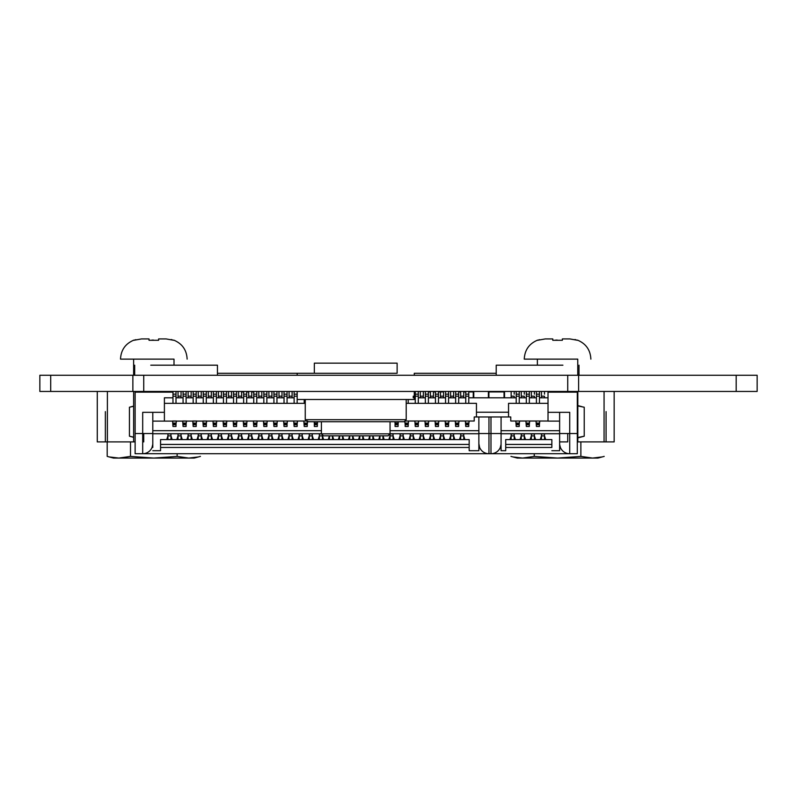 <?xml version="1.0" encoding="UTF-8"?>
<svg xmlns="http://www.w3.org/2000/svg" width="797" height="797" viewBox="0 0 797 797"><rect width="100%" height="100%" fill="white"/><g stroke="black" fill="none" stroke-linecap="round" stroke-linejoin="round"><path stroke-width="1.2" d="M578.612 391.437L132.87 391.437L132.87 375.277L578.612 375.277L578.612 391.437L578.612 375.277L757.15 375.277L757.15 391.437L757.15 375.277L757.15 391.437L577.825 391.437L577.825 441.907L604.066 441.907L604.066 391.437M50.709 375.277L132.87 375.277L132.87 391.437L39.85 391.437L39.85 375.277L39.85 391.437L39.85 375.277L39.85 391.437L39.85 375.277L50.709 375.277L50.709 391.437M473.777 397.793L473.777 391.935A0.508 0.508 -90 0 0 473.269 391.437A0.508 0.508 90 0 1 473.777 391.935A0.508 0.508 90 0 0 473.269 391.437L473.777 391.935M478.897 444.437L478.867 443.63A10.092 10.092 -63.4 0 0 479.625 447.466L478.867 443.63L478.867 416.97L501.074 416.97L501.074 450.694L501.074 433.727L559.624 433.727L559.624 412.328L569.725 412.328L548.017 412.328L548.017 421.115L559.624 421.115L559.624 412.328L548.017 412.328L548.017 392.144L577.297 392.144L577.297 453.722L569.725 453.722A10.092 10.092 116.6 0 1 559.624 443.63L559.624 450.694L551.853 450.694L559.624 450.694M577.297 433.528L559.624 433.528L559.624 444.437L560.381 447.466L559.624 447.466M551.853 444.437L505.716 444.437L505.716 439.585L551.853 439.585L551.853 447.466L505.716 447.466L505.716 450.694L501.074 450.694L505.716 450.694M551.853 447.466L551.853 439.585M569.725 412.328L569.725 453.722L490.982 453.722A10.092 10.092 116.6 0 0 500.317 447.466L501.074 447.466M469.174 444.437L160.566 444.437L160.566 439.585L469.174 439.585L469.174 450.694L478.867 450.694L478.867 447.466L479.625 447.466A10.092 10.092 -63.4 0 0 488.959 453.722L135.121 453.722L135.121 392.144L172.979 392.144M152.795 447.466L152.795 412.328L164.401 412.328L142.693 412.328L152.795 412.328L152.795 447.466L152.038 447.466A10.092 10.092 116.6 0 1 142.693 453.722L135.121 453.722M160.566 450.694L152.795 450.694L160.566 450.694L160.566 447.466L469.174 447.466M505.716 444.437L505.716 447.466M152.795 433.727L321.41 433.727M390.052 433.727L478.867 433.727L478.867 416.97L478.867 430.699L390.052 430.699M469.174 439.585L469.174 450.694L478.867 450.694M160.566 444.437L160.566 447.466M501.044 444.437L500.317 447.466A10.092 10.092 116.6 0 0 501.074 443.63L501.044 444.437M478.867 444.437L478.867 447.466M152.755 444.437L152.038 447.466A10.092 10.092 116.6 0 0 152.795 443.63L152.755 444.437M539.439 397.793L548.017 397.793L548.017 421.015L510.767 421.015L510.767 416.97L474.225 416.97L474.225 421.015L404.896 421.015L408.582 421.015L408.203 424.751L405.175 424.751L404.806 421.095M501.074 443.63L501.074 433.727M478.867 443.63L478.867 433.528L488.959 433.528L488.959 453.722L490.982 453.722L490.982 416.97M549.023 453.722L562.154 453.722M543.853 453.722L555.21 453.722M541.452 397.793L541.452 391.437M544.481 394.156L544.481 391.437M544.481 397.793L544.481 396.179L541.452 396.179M536.411 397.793L529.338 397.793M526.309 397.793L519.245 397.793M516.217 397.793L468.766 397.793M465.737 397.793L458.673 397.793M455.645 397.793L448.581 397.793M445.553 397.793L438.48 397.793M435.451 397.793L428.387 397.793M425.359 397.793L418.295 397.793M415.267 397.793L414.281 397.793M294.123 397.793L287.059 397.793M284.031 397.793L276.957 397.793M273.929 397.793L266.865 397.793M263.837 397.793L256.773 397.793M253.745 397.793L246.681 397.793M243.653 397.793L236.579 397.793M233.551 397.793L226.487 397.793M223.459 397.793L216.395 397.793M213.367 397.793L206.293 397.793M203.265 397.793L196.201 397.793M193.173 397.793L186.109 397.793M183.081 397.793L176.007 397.793M172.979 397.793L164.401 397.793L164.401 421.115L306.566 421.015L303.836 421.015L304.215 426.465L307.243 426.465L307.243 424.751L304.215 424.751M550.04 391.437L550.04 392.144L566.189 392.144L566.189 391.437M152.795 430.699L321.41 430.699M152.795 421.115L164.401 421.115M501.074 430.699L559.624 430.699M476.447 403.342L476.447 416.97L476.447 403.342L406.211 403.342M305.251 403.342L164.401 403.342M548.017 403.342L508.546 403.342L508.546 416.97M516.217 423.536L519.245 423.536L519.245 424.044L519.624 421.015L515.838 421.015L516.217 426.465L519.245 426.465L519.245 424.751L516.217 424.751M526.309 423.536L529.338 423.536L529.338 424.044L529.726 421.015L525.93 421.015L526.309 426.465L529.338 426.465L529.338 424.751L526.309 424.751M536.411 423.536L539.439 423.536L539.439 424.044L539.818 421.015L536.022 421.015L536.411 426.465L539.439 426.465L539.439 424.751L536.411 424.751M172.979 423.536L176.007 423.536L176.007 424.044L176.396 421.015L172.6 421.015L172.979 426.465L176.007 426.465L176.007 424.751L172.979 424.751M183.081 423.536L186.109 423.536L186.109 424.044L186.488 421.015L182.692 421.015L183.081 426.465L186.109 426.465L186.109 424.751L183.081 424.751M193.173 423.536L196.201 423.536L196.201 424.044L196.58 421.015L192.794 421.015L193.173 426.465L196.201 426.465L196.201 424.751L193.173 424.751M203.265 423.536L206.293 423.536L206.293 424.044L206.682 421.015L202.886 421.015L203.265 426.465L206.293 426.465L206.293 424.751L203.265 424.751M213.367 423.536L216.395 423.536L216.395 424.044L216.774 421.015L212.978 421.015L213.367 426.465L216.395 426.465L216.395 424.751L213.367 424.751M223.459 423.536L226.487 423.536L226.487 424.044L226.866 421.015L223.08 421.015L223.459 426.465L226.487 426.465L226.487 424.751L223.459 424.751M233.551 423.536L236.579 423.536L236.579 424.044L236.968 421.015L233.172 421.015L233.551 426.465L236.579 426.465L236.579 424.751L233.551 424.751M243.653 423.536L246.681 423.536L246.681 424.044L247.06 421.015L243.264 421.015L243.653 426.465L246.681 426.465L246.681 424.751L243.653 424.751M253.745 423.536L256.773 423.536L256.773 424.044L257.152 421.015L253.356 421.015L253.745 426.465L256.773 426.465L256.773 424.751L253.745 424.751M263.837 423.536L266.865 423.536L266.865 424.044L267.254 421.015L263.458 421.015L263.837 426.465L266.865 426.465L266.865 424.751L263.837 424.751M273.929 423.536L276.957 423.536L276.957 424.044L277.346 421.015L273.55 421.015L273.929 426.465L276.957 426.465L276.957 424.751L273.929 424.751M284.031 423.536L287.059 423.536L287.059 424.044L287.438 421.015L283.642 421.015L284.031 426.465L287.059 426.465L287.059 424.751L284.031 424.751M294.123 423.536L297.151 423.536L297.151 424.044L297.53 421.015L293.744 421.015L294.123 426.465L297.151 426.465L297.151 424.751L294.123 424.751M415.267 423.536L418.295 423.536L418.295 424.044L418.674 421.015L414.878 421.015L415.267 426.465L418.295 426.465L418.295 424.751L415.267 424.751M425.359 423.536L428.387 423.536L428.387 424.044L428.776 421.015L424.98 421.015L425.359 426.465L428.387 426.465L428.387 424.751L425.359 424.751M435.451 423.536L438.48 423.536L438.48 424.044L438.868 421.015L435.072 421.015L435.451 426.465L438.48 426.465L438.48 424.751L435.451 424.751M445.553 423.536L448.581 423.536L448.581 424.044L448.96 421.015L445.164 421.015L445.553 426.465L448.581 426.465L448.581 424.751L445.553 424.751M455.645 423.536L458.673 423.536L458.673 424.044L459.052 421.015L455.266 421.015L455.645 426.465L458.673 426.465L458.673 424.751L455.645 424.751M465.737 423.536L468.766 423.536L468.766 424.044L469.154 421.015L465.358 421.015L465.737 426.465L468.766 426.465L468.766 424.751L465.737 424.751M176.007 425.17L176.007 426.465M172.979 423.077L176.007 423.077L176.007 424.751M186.109 425.17L186.109 426.465M183.081 423.077L186.109 423.077L186.109 424.751M196.201 425.17L196.201 426.465M193.173 423.077L196.201 423.077L196.201 424.751M206.293 425.17L206.293 426.465M203.265 423.077L206.293 423.077L206.293 424.751M216.395 425.17L216.395 426.465M213.367 423.077L216.395 423.077L216.395 424.751M226.487 425.17L226.487 426.465M223.459 423.077L226.487 423.077L226.487 424.751M236.579 425.17L236.579 426.465M233.551 423.077L236.579 423.077L236.579 424.751M246.681 425.17L246.681 426.465M243.653 423.077L246.681 423.077L246.681 424.751M256.773 425.17L256.773 426.465M253.745 423.077L256.773 423.077L256.773 424.751M266.865 425.17L266.865 426.465M263.837 423.077L266.865 423.077L266.865 424.751M276.957 425.17L276.957 426.465M273.929 423.077L276.957 423.077L276.957 424.751M287.059 425.17L287.059 426.465M284.031 423.077L287.059 423.077L287.059 424.751M297.151 425.17L297.151 426.465M294.123 423.077L297.151 423.077L297.151 424.751M307.632 421.015L307.243 424.751M304.215 423.077L307.243 423.077L307.243 424.044L307.243 423.536L304.215 423.536M307.243 425.17L307.243 426.465M314.317 423.536L317.345 423.536L317.345 424.044L317.345 423.077L314.317 423.077L314.098 421.723M314.317 423.077L314.317 426.465L317.345 426.465L317.345 424.751L314.317 424.751M317.555 421.723L317.345 424.751M317.345 425.17L317.345 426.465M395.073 423.536L398.101 423.536L398.101 424.044L398.101 423.077L395.073 423.077L394.864 421.723M395.073 423.077L395.073 426.465L398.101 426.465L398.101 424.751L395.073 424.751M398.321 421.723L398.101 424.751M398.101 425.17L398.101 426.465M408.203 425.17L408.203 426.465L405.175 426.465L405.175 424.751M405.175 423.077L408.203 423.077L408.203 424.044L408.203 423.536L405.175 423.536M408.203 426.465L408.203 424.751M418.295 425.17L418.295 426.465M415.267 423.077L418.295 423.077L418.295 424.751M428.387 425.17L428.387 426.465M425.359 423.077L428.387 423.077L428.387 424.751M438.48 425.17L438.48 426.465M435.451 423.077L438.48 423.077L438.48 424.751M448.581 425.17L448.581 426.465M445.553 423.077L448.581 423.077L448.581 424.751M458.673 425.17L458.673 426.465M455.645 423.077L458.673 423.077L458.673 424.751M468.766 425.17L468.766 426.465M465.737 423.077L468.766 423.077L468.766 424.751M519.245 425.17L519.245 426.465M516.217 423.077L519.245 423.077L519.245 424.751M529.338 425.17L529.338 426.465M526.309 423.077L529.338 423.077L529.338 424.751M539.439 425.17L539.439 426.465M536.411 423.077L539.439 423.077L539.439 424.751M508.546 412.228L476.447 412.228M176.007 403.342L176.007 391.437L176.007 396.179L172.979 396.179L172.979 391.437M172.979 403.342L172.979 396.179M176.007 394.156L172.979 394.156M186.109 403.342L186.109 391.437L186.109 396.179L183.081 396.179L183.081 391.437M183.081 403.342L183.081 396.179M186.109 394.156L183.081 394.156M196.201 403.342L196.201 391.437L196.201 396.179L193.173 396.179L193.173 391.437M193.173 403.342L193.173 396.179M196.201 394.156L193.173 394.156M206.293 403.342L206.293 391.437L206.293 396.179L203.265 396.179L203.265 391.437M203.265 403.342L203.265 396.179M206.293 394.156L203.265 394.156M216.395 403.342L216.395 391.437L216.395 396.179L213.367 396.179L213.367 391.437M213.367 403.342L213.367 396.179M216.395 394.156L213.367 394.156M226.487 403.342L226.487 391.437L226.487 396.179L223.459 396.179L223.459 391.437M223.459 403.342L223.459 396.179M226.487 394.156L223.459 394.156M236.579 403.342L236.579 391.437L236.579 396.179L233.551 396.179L233.551 391.437M233.551 403.342L233.551 396.179M236.579 394.156L233.551 394.156M246.681 403.342L246.681 391.437L246.681 396.179L243.653 396.179L243.653 391.437M243.653 403.342L243.653 396.179M246.681 394.156L243.653 394.156M256.773 403.342L256.773 391.437L256.773 396.179L253.745 396.179L253.745 391.437M253.745 403.342L253.745 396.179M256.773 394.156L253.745 394.156M266.865 403.342L266.865 391.437L266.865 396.179L263.837 396.179L263.837 391.437M263.837 403.342L263.837 396.179M266.865 394.156L263.837 394.156M276.957 403.342L276.957 391.437L276.957 396.179L273.929 396.179L273.929 391.437M273.929 403.342L273.929 396.179M276.957 394.156L273.929 394.156M287.059 403.342L287.059 391.437L287.059 396.179L284.031 396.179L284.031 391.437M284.031 403.342L284.031 396.179M287.059 394.156L284.031 394.156M297.151 403.342L297.151 391.437L297.151 396.179L294.123 396.179L294.123 391.437M294.123 403.342L294.123 396.179M297.151 394.156L294.123 394.156M304.215 403.342L304.215 399.506M408.203 403.342L408.203 399.506M418.295 403.342L418.295 391.437L418.295 396.179L415.267 396.179L415.267 391.437M415.267 403.342L415.267 396.179M418.295 394.156L415.267 394.156M428.387 403.342L428.387 391.437L428.387 396.179L425.359 396.179L425.359 391.437M425.359 403.342L425.359 396.179M428.387 394.156L425.359 394.156M438.48 403.342L438.48 391.437L438.48 396.179L435.451 396.179L435.451 391.437M435.451 403.342L435.451 396.179M438.48 394.156L435.451 394.156M448.581 403.342L448.581 391.437L448.581 396.179L445.553 396.179L445.553 391.437M445.553 403.342L445.553 396.179M448.581 394.156L445.553 394.156M458.673 403.342L458.673 391.437L458.673 396.179L455.645 396.179L455.645 391.437M455.645 403.342L455.645 396.179M458.673 394.156L455.645 394.156M468.766 403.342L468.766 391.437L468.766 396.179L465.737 396.179L465.737 391.437M465.737 403.342L465.737 396.179M468.766 394.156L465.737 394.156M519.245 403.342L519.245 391.437L519.245 396.179L516.217 396.179L516.217 391.437M516.217 403.342L516.217 396.179M519.245 394.156L516.217 394.156M529.338 403.342L529.338 391.437L529.338 396.179L526.309 396.179L526.309 391.437M526.309 403.342L526.309 396.179M529.338 394.156L526.309 394.156M539.439 403.342L539.439 391.437L539.439 396.179L536.411 396.179L536.411 391.437M536.411 403.342L536.411 396.179M539.439 394.156L536.411 394.156M139.166 392.144L139.166 391.437L139.166 392.144M573.252 391.437L573.252 392.144L573.252 391.437M565.183 391.437L565.183 392.144M170.966 392.144L170.966 391.437M178.03 397.793L178.03 391.437M181.058 397.793L181.058 391.437M181.058 394.156L181.058 396.179L178.03 396.179M188.122 397.793L188.122 391.437M191.15 397.793L191.15 391.437M191.15 394.156L191.15 396.179L188.122 396.179M198.224 397.793L198.224 391.437M201.252 397.793L201.252 391.437M201.252 394.156L201.252 396.179L198.224 396.179M208.316 397.793L208.316 391.437M211.344 397.793L211.344 391.437M211.344 394.156L211.344 396.179L208.316 396.179M218.408 397.793L218.408 391.437M221.436 397.793L221.436 391.437M221.436 394.156L221.436 396.179L218.408 396.179M228.51 397.793L228.51 391.437M231.538 397.793L231.538 391.437M231.538 394.156L231.538 396.179L228.51 396.179M238.602 397.793L238.602 391.437M241.63 397.793L241.63 391.437M241.63 394.156L241.63 396.179L238.602 396.179M248.694 397.793L248.694 391.437M251.722 397.793L251.722 391.437M251.722 394.156L251.722 396.179L248.694 396.179M258.786 397.793L258.786 391.437M261.815 397.793L261.815 391.437M261.815 394.156L261.815 396.179L258.786 396.179M268.888 397.793L268.888 391.437M271.916 397.793L271.916 391.437M271.916 394.156L271.916 396.179L268.888 396.179M278.98 397.793L278.98 391.437M282.008 397.793L282.008 391.437M282.008 394.156L282.008 396.179L278.98 396.179M289.072 397.793L289.072 391.437M292.1 397.793L292.1 391.437M292.1 394.156L292.1 396.179L289.072 396.179M413.245 397.793L413.245 396.179M420.318 397.793L420.318 391.437M423.337 397.793L423.337 391.437M423.337 394.156L423.337 396.179L420.318 396.179M430.41 397.793L430.41 391.437M433.438 397.793L433.438 391.437M433.438 394.156L433.438 396.179L430.41 396.179M440.502 397.793L440.502 391.437M443.53 397.793L443.53 391.437M443.53 394.156L443.53 396.179L440.502 396.179M450.594 397.793L450.594 391.437M453.623 397.793L453.623 391.437M453.623 394.156L453.623 396.179L450.594 396.179M460.696 397.793L460.696 391.437M463.724 397.793L463.724 391.437M463.724 394.156L463.724 396.179L460.696 396.179M511.166 397.793L511.166 391.437M514.195 394.156L514.195 391.437M514.195 397.793L514.195 396.179L511.166 396.179M521.268 397.793L521.268 391.437M524.296 394.156L524.296 391.437M524.296 397.793L524.296 396.179L521.268 396.179M531.36 397.793L531.36 391.437M534.388 394.156L534.388 391.437M534.388 397.793L534.388 396.179L531.36 396.179M167.938 435.76L166.722 439.585M167.569 439.585L167.938 438.43M172.172 439.585L170.966 435.76L170.966 437.244M170.966 439.585L170.966 434.136M171.325 439.585L170.966 438.43M167.938 439.585L167.938 434.136M178.03 435.76L176.814 439.585M177.671 439.585L178.03 438.43M181.058 437.244L181.058 435.76L182.274 439.585M181.058 439.585L181.058 434.136M178.03 439.585L178.03 434.136M181.417 439.585L181.058 438.43M188.122 435.76L186.916 439.585M187.763 439.585L188.122 438.43M191.15 437.244L191.15 435.76L192.366 439.585M191.15 439.585L191.15 434.136M188.122 439.585L188.122 434.136M191.519 439.585L191.15 438.43M198.224 435.76L197.008 439.585M197.855 439.585L198.224 438.43M201.252 437.244L201.252 435.76L202.458 439.585M201.252 439.585L201.252 434.136M198.224 439.585L198.224 434.136M201.611 439.585L201.252 438.43M208.316 435.76L207.1 439.585M207.957 439.585L208.316 438.43M211.344 437.244L211.344 435.76L212.56 439.585M211.344 439.585L211.344 434.136M208.316 439.585L208.316 434.136M211.703 439.585L211.344 438.43M218.408 435.76L217.202 439.585M218.049 439.585L218.408 438.43M221.436 437.244L221.436 435.76L222.652 439.585M221.436 439.585L221.436 434.136M218.408 439.585L218.408 434.136M221.805 439.585L221.436 438.43M228.51 435.76L227.294 439.585M228.141 439.585L228.51 438.43M231.538 437.244L231.538 435.76L232.744 439.585M231.538 439.585L231.538 434.136M228.51 439.585L228.51 434.136M231.897 439.585L231.538 438.43M238.602 435.76L237.386 439.585M238.243 439.585L238.602 438.43M241.63 437.244L241.63 435.76L242.836 439.585M241.63 439.585L241.63 434.136M238.602 439.585L238.602 434.136M241.989 439.585L241.63 438.43M248.694 435.76L247.488 439.585M248.335 439.585L248.694 438.43M251.722 437.244L251.722 435.76L252.938 439.585M251.722 439.585L251.722 434.136M248.694 439.585L248.694 434.136M252.081 439.585L251.722 438.43M258.786 435.76L257.58 439.585M258.427 439.585L258.786 438.43M261.815 437.244L261.815 435.76L263.03 439.585M261.815 439.585L261.815 434.136M258.786 439.585L258.786 434.136M262.183 439.585L261.815 438.43M268.888 435.76L267.672 439.585M268.529 439.585L268.888 438.43M271.916 437.244L271.916 435.76L273.122 439.585M271.916 439.585L271.916 434.136M268.888 439.585L268.888 434.136M272.275 439.585L271.916 438.43M278.98 435.76L277.774 439.585M278.621 439.585L278.98 438.43M282.008 437.244L282.008 435.76L283.224 439.585M282.008 439.585L282.008 434.136M278.98 439.585L278.98 434.136M282.367 439.585L282.008 438.43M289.072 435.76L287.866 439.585M288.713 439.585L289.072 438.43M292.1 437.244L292.1 435.76L293.316 439.585M292.1 439.585L292.1 434.136M289.072 439.585L289.072 434.136M292.469 439.585L292.1 438.43M299.174 435.76L297.958 439.585M298.805 439.585L299.174 438.43M302.202 437.244L302.202 435.76L303.408 439.585M302.202 439.585L302.202 434.136M299.174 439.585L299.174 434.136M302.561 439.585L302.202 438.43M309.266 435.76L308.05 439.585M308.907 439.585L309.266 438.43M312.294 437.244L312.294 435.76L313.51 439.585M312.294 439.585L312.294 434.136M309.266 439.585L309.266 434.136M312.653 439.585L312.294 438.43M319.358 435.76L318.152 439.585M318.999 439.585L319.358 438.43M322.387 437.244L322.387 435.76L323.602 439.585M322.387 439.585L322.387 434.813M319.358 439.585L319.358 434.136M322.755 439.585L322.387 438.43M329.43 435.849L328.244 439.585M329.091 439.585L329.46 438.43M332.488 435.76L333.694 439.585M332.488 439.585L332.488 435.879L329.46 435.879L329.46 439.585M332.488 437.244L332.488 435.849M332.847 439.585L332.488 438.43M339.522 435.849L338.336 439.585M339.193 439.585L339.552 438.43M342.61 435.849L343.796 439.585M342.58 439.585L342.58 435.879L339.552 435.879L339.552 439.585M342.58 437.244L342.58 435.849M342.939 439.585L342.58 438.43M349.644 439.585L349.644 435.879L348.438 439.585M349.285 439.585L349.644 438.43M352.702 435.849L353.888 439.585M352.673 439.585L352.673 435.849L349.644 435.849M352.673 437.244L352.673 435.849M353.041 439.585L352.673 438.43M359.706 435.849L358.53 439.585M359.377 439.585L359.746 438.43M362.774 439.585L362.774 435.879L363.98 439.585M362.774 437.244L362.774 435.849L359.746 435.879L359.746 439.585M363.133 439.585L362.774 438.43M369.808 435.849L368.622 439.585M369.479 439.585L369.838 438.43M372.896 435.849L374.082 439.585M372.866 439.585L372.866 435.879L369.838 435.849L369.838 439.585M372.866 437.244L372.866 435.849M373.225 439.585L372.866 438.43M379.93 435.76L378.724 439.585M379.571 439.585L379.93 438.43M382.988 435.849L384.174 439.585M382.958 439.585L382.958 435.849L379.93 435.849L379.93 439.585M382.958 437.244L382.958 435.76M383.327 439.585L382.958 438.43M390.032 435.76L388.816 439.585M389.663 439.585L390.032 438.43M393.06 437.244L393.06 435.76L394.266 439.585M393.06 439.585L393.06 434.136M390.032 439.585L390.032 434.136M393.419 439.585L393.06 438.43M400.124 435.76L398.908 439.585M399.765 439.585L400.124 438.43M403.152 437.244L403.152 435.76L404.358 439.585M403.152 439.585L403.152 434.136M400.124 439.585L400.124 434.136M403.511 439.585L403.152 438.43M410.216 435.76L409.01 439.585M409.857 439.585L410.216 438.43M413.245 437.244L413.245 435.76L414.46 439.585M413.245 439.585L413.245 434.136M410.216 439.585L410.216 434.136M413.603 439.585L413.245 438.43M420.318 435.76L419.102 439.585M419.949 439.585L420.318 438.43M423.337 437.244L423.337 435.76L424.552 439.585M423.337 439.585L423.337 434.136M420.318 439.585L420.318 434.136M423.705 439.585L423.337 438.43M430.41 435.76L429.194 439.585M430.051 439.585L430.41 438.43M433.438 437.244L433.438 435.76L434.644 439.585M433.438 439.585L433.438 434.136M430.41 439.585L430.41 434.136M433.797 439.585L433.438 438.43M440.502 435.76L439.296 439.585M440.143 439.585L440.502 438.43M443.53 437.244L443.53 435.76L444.746 439.585M443.53 439.585L443.53 434.136M440.502 439.585L440.502 434.136M443.889 439.585L443.53 438.43M450.594 435.76L449.388 439.585M450.235 439.585L450.594 438.43M453.623 437.244L453.623 435.76L454.838 439.585M453.623 439.585L453.623 434.136M450.594 439.585L450.594 434.136M453.991 439.585L453.623 438.43M460.696 435.76L459.48 439.585M460.327 439.585L460.696 438.43M463.724 437.244L463.724 435.76L464.93 439.585M463.724 439.585L463.724 434.136M460.696 439.585L460.696 434.136M464.083 439.585L463.724 438.43M511.166 435.76L509.96 439.585M510.807 439.585L511.166 438.43M514.195 437.244L514.195 435.76L515.41 439.585M514.195 439.585L514.195 434.136M511.166 439.585L511.166 434.136M514.563 439.585L514.195 438.43M521.268 435.76L520.052 439.585M520.899 439.585L521.268 438.43M524.296 437.244L524.296 435.76L525.502 439.585M524.296 439.585L524.296 434.136M521.268 439.585L521.268 434.136M524.655 439.585L524.296 438.43M531.36 435.76L530.144 439.585M531.001 439.585L531.36 438.43M534.388 437.244L534.388 435.76L535.604 439.585M534.388 439.585L534.388 434.136M531.36 439.585L531.36 434.136M534.747 439.585L534.388 438.43M541.452 435.76L540.246 439.585M541.093 439.585L541.452 438.43M544.481 437.244L544.481 435.76L545.696 439.585M544.481 439.585L544.481 434.136M541.452 439.585L541.452 434.136M544.849 439.585L544.481 438.43M163.465 391.437L163.465 392.144M504.541 397.793L504.541 391.935A0.508 0.508 -90 0 0 504.043 391.437A0.508 0.508 90 0 1 504.541 391.935A0.508 0.508 90 0 0 504.043 391.437L504.541 391.935M488.9 397.793L488.9 391.437A0.508 0.508 -90 0 0 488.392 391.935L504.043 391.935L504.043 397.793M488.392 397.793L488.392 391.935M176.057 365.185L217.451 365.185L176.057 365.185M201.352 365.185L150.772 365.185M133.637 437.324L129.433 436.198L133.637 437.154L129.433 436.198L129.433 407.237L133.637 406.281M131.764 406.669L129.433 407.237L133.637 406.111L133.637 391.437L133.637 441.907L135.121 441.907L133.637 441.907M397.125 363.163L397.125 373.265L297.181 373.265L314.337 373.265L314.337 363.163L397.125 363.163L314.337 363.163M389.046 391.437L322.924 391.437M414.281 391.437L414.281 399.506L322.924 399.506M388.537 399.506L297.181 399.506L297.181 391.437L388.537 391.437M381.016 363.163L330.436 363.163M577.984 437.872L584.231 436.198L577.825 437.503L584.231 436.198L584.231 407.237L577.825 405.932L577.825 391.437M577.825 437.503L577.825 441.907M559.624 441.907L567.723 441.907L567.723 433.528M537.606 365.185L496.212 365.185L537.606 365.185M562.901 365.185L512.322 365.185M577.825 405.563L581.9 406.669M406.211 419.7L404.189 421.723L307.273 421.723L305.251 419.7L406.211 419.7L406.211 399.506L323.423 399.506M406.211 399.506L335.537 399.506M390.052 433.837L388.039 435.849L323.423 435.849L321.41 433.837L390.052 433.837L390.052 421.723M198.114 456.96L188.789 458.066L177.133 456.392L153.821 458.066L130.509 456.392L118.853 458.066L109.528 456.96M177.133 453.722L177.133 456.392M107.196 441.907L107.196 456.392L113.443 458.066L194.199 458.066L200.445 456.392M130.509 441.907L130.509 456.392M601.865 456.96L592.54 458.066L580.874 456.392L557.561 458.066L534.249 456.392L522.593 458.066L513.268 456.96M580.874 441.907L580.874 456.392M534.249 453.722L534.249 456.392M510.937 456.392L517.183 458.066L597.949 458.066L604.196 456.392M107.386 391.437L107.386 441.907L135.121 441.907M107.386 441.907L97.284 441.907L97.284 391.437L97.284 441.907M614.158 441.907L614.158 391.437L614.158 441.907L614.158 391.437L614.158 441.907L604.066 441.907M153.452 340.07L151.918 340.1M174.005 365.185L174.005 359.128L120.506 359.128L153.821 359.128L133.627 359.128L133.627 375.277M133.906 340.289L141.458 338.934L149.019 338.934L149.019 340.279L158.613 340.279L158.613 338.934L166.184 338.934L173.736 340.289M135.829 339.671L134.185 340.189M149.019 339.691L149.019 340.279M174.005 359.128L153.821 359.128M172.262 339.801L171.196 339.522M557.193 340.07L555.658 340.1M577.755 375.277L577.755 359.128L524.247 359.128L557.561 359.128L537.377 359.128L537.377 365.185M537.656 340.289L545.198 338.934L552.769 338.934L552.769 340.279L562.363 340.279L562.363 338.934L569.925 338.934L577.476 340.289M539.569 339.671L537.925 340.189M552.769 339.691L552.769 340.279M577.755 359.128L557.561 359.128M576.012 339.801L574.946 339.522M217.451 373.265L297.181 373.265L297.181 375.277M414.281 375.277L414.281 373.265L496.212 373.265M736.189 375.277L736.189 391.437M567.723 375.277L567.723 391.437M143.729 375.277L143.729 391.437M132.87 375.277L132.87 391.437M473.269 397.793L473.269 391.935L468.766 391.935M458.673 391.935L460.696 391.935M463.724 391.935L465.737 391.935M428.387 391.935L430.41 391.935M433.438 391.935L435.451 391.935M438.48 391.935L442.494 391.935M253.745 391.935L251.722 391.935M248.694 391.935L246.681 391.935M243.653 391.935L241.63 391.935M559.624 412.328L559.624 433.528M501.074 433.528L488.959 433.528L488.959 416.97M152.795 412.328L152.795 443.63M152.795 433.528L142.693 433.528L142.693 453.722M142.693 412.328L142.693 433.528L135.121 433.528M176.007 423.655L172.979 423.655M186.109 423.655L183.081 423.655M196.201 423.655L193.173 423.655M206.293 423.655L203.265 423.655M216.395 423.655L213.367 423.655M226.487 423.655L223.459 423.655M236.579 423.655L233.551 423.655M246.681 423.655L243.653 423.655M256.773 423.655L253.745 423.655M266.865 423.655L263.837 423.655M276.957 423.655L273.929 423.655M287.059 423.655L284.031 423.655M297.151 423.655L294.123 423.655M307.243 423.655L304.215 423.655M317.345 423.655L314.317 423.655M398.101 423.655L395.073 423.655M408.203 423.655L405.175 423.655M418.295 423.655L415.267 423.655M428.387 423.655L425.359 423.655M438.48 423.655L435.451 423.655M448.581 423.655L445.553 423.655M458.673 423.655L455.645 423.655M468.766 423.655L465.737 423.655M519.245 423.655L516.217 423.655M529.338 423.655L526.309 423.655M539.439 423.655L536.411 423.655M141.179 392.144L141.179 391.437M145.223 392.144L145.223 391.437M562.154 391.476L562.154 392.144M571.24 391.437L571.24 392.144M567.195 391.437L567.195 392.144M170.966 435.879L167.938 435.879M181.058 435.879L178.03 435.879M191.15 435.879L188.122 435.879M201.252 435.879L198.224 435.879M211.344 435.879L208.316 435.879M221.436 435.879L218.408 435.879M231.538 435.879L228.51 435.879M241.63 435.879L238.602 435.879M251.722 435.879L248.694 435.879M261.815 435.879L258.786 435.879M271.916 435.879L268.888 435.879M282.008 435.879L278.98 435.879M292.1 435.879L289.072 435.879M302.202 435.879L299.174 435.879M312.294 435.879L309.266 435.879M322.387 435.879L319.358 435.879M393.06 435.879L390.032 435.879M403.152 435.879L400.124 435.879M413.245 435.879L410.216 435.879M423.337 435.879L420.318 435.879M433.438 435.879L430.41 435.879M443.53 435.879L440.502 435.879M453.623 435.879L450.594 435.879M463.724 435.879L460.696 435.879M514.195 435.879L511.166 435.879M524.296 435.879L521.268 435.879M534.388 435.879L531.36 435.879M544.481 435.879L541.452 435.879M143.729 433.528L143.729 441.907M158.613 338.934L166.184 338.934M562.363 338.934L569.925 338.934M176.007 424.044L172.979 424.044M186.109 424.044L183.081 424.044M196.201 424.044L193.173 424.044M206.293 424.044L203.265 424.044M216.395 424.044L213.367 424.044M226.487 424.044L223.459 424.044M236.579 424.044L233.551 424.044M246.681 424.044L243.653 424.044M256.773 424.044L253.745 424.044M266.865 424.044L263.837 424.044M276.957 424.044L273.929 424.044M287.059 424.044L284.031 424.044M297.151 424.044L294.123 424.044M307.243 424.044L304.215 424.044M317.345 424.044L314.317 424.044M398.101 424.044L395.073 424.044M408.203 424.044L405.175 424.044M418.295 424.044L415.267 424.044M428.387 424.044L425.359 424.044M438.48 424.044L435.451 424.044M448.581 424.044L445.553 424.044M458.673 424.044L455.645 424.044M468.766 424.044L465.737 424.044M519.245 424.044L516.217 424.044M529.338 424.044L526.309 424.044M539.439 424.044L536.411 424.044M139.664 391.437L139.664 392.144M168.944 391.437L168.944 392.144M170.966 433.937L167.938 433.937M181.058 433.937L178.03 433.937M191.15 433.937L188.122 433.937M201.252 433.937L198.224 433.937M211.344 433.937L208.316 433.937M221.436 433.937L218.408 433.937M231.538 433.937L228.51 433.937M241.63 433.937L238.602 433.937M251.722 433.937L248.694 433.937M261.815 433.937L258.786 433.937M271.916 433.937L268.888 433.937M282.008 433.937L278.98 433.937M292.1 433.937L289.072 433.937M302.202 433.937L299.174 433.937M312.294 433.937L309.266 433.937M321.51 433.937L319.358 433.937M393.06 433.937L390.032 433.937M403.152 433.937L400.124 433.937M413.245 433.937L410.216 433.937M423.337 433.937L420.318 433.937M433.438 433.937L430.41 433.937M443.53 433.937L440.502 433.937M453.623 433.937L450.594 433.937M463.724 433.937L460.696 433.937M514.195 433.937L511.166 433.937M524.296 433.937L521.268 433.937M534.388 433.937L531.36 433.937M544.481 433.937L541.452 433.937M134.673 375.277L134.673 365.185M217.451 375.277L217.451 365.185M496.212 375.277L496.212 365.185M579.001 375.277L579.001 365.185M305.251 419.7L305.251 399.506M321.41 433.837L321.41 421.723M606.079 411.621L606.079 441.907M105.363 411.621L105.363 441.907M120.506 359.128C120.975 349.973 125.438 343.637 133.906 340.11M173.736 340.11C182.204 343.637 186.667 349.973 187.136 359.128M524.247 359.128C524.715 349.973 529.188 343.637 537.656 340.11M577.476 340.11C585.944 343.637 590.408 349.973 590.876 359.128"/></g></svg>
